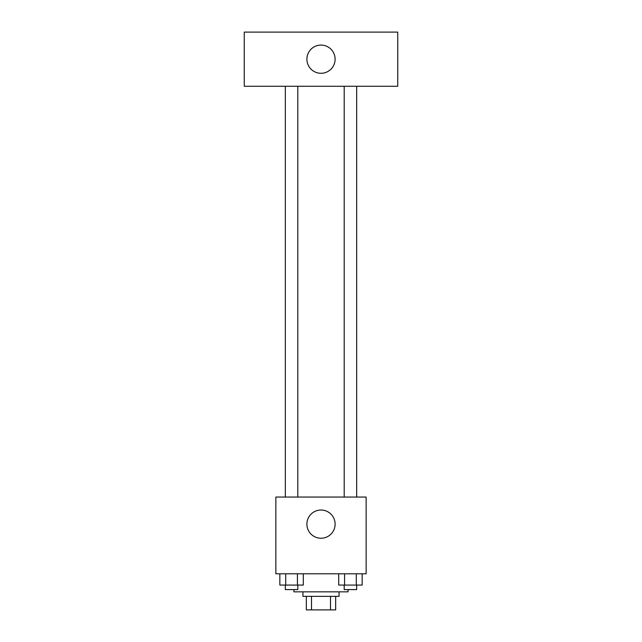 <?xml version="1.0" encoding="UTF-8"?>
<svg xmlns="http://www.w3.org/2000/svg" width="642" height="642" viewBox="0 0 642 642"><rect width="100%" height="100%" fill="white"/><g stroke="black" fill="none" stroke-linecap="round" stroke-linejoin="round"><path stroke-width="0.96" d="M330.502 596.354L330.502 609.9L306.33 609.9L306.33 596.354M330.502 609.9L335.67 609.9L335.67 596.354L335.67 609.9M339.056 591.844L339.056 596.354L302.944 596.354L302.944 591.844M311.498 596.354L311.498 609.9M293.916 589.589L293.916 591.844L348.084 591.844L348.084 589.589M366.141 573.788L275.859 573.788L275.859 497.052L366.141 497.052L366.141 573.788M335.108 524.129A14.108 14.108 0 0 1 313.946 536.351A14.108 14.108 0 0 1 313.946 511.915A14.108 14.108 0 0 1 335.108 524.129M344.2 497.052L344.2 86.269M297.8 86.269L297.8 497.052M397.735 86.269L244.265 86.269L244.265 32.1L397.735 32.1L397.735 86.269M321 45.076A14.108 14.108 0 0 1 333.214 66.238A14.108 14.108 0 0 1 308.786 66.238A14.108 14.108 0 0 1 321 45.076M362.16 573.788L362.16 585.071L338.703 585.071L338.703 573.788M356.294 573.788L356.294 585.071M344.569 573.788L344.569 585.071M356.663 585.071L356.663 589.589L344.2 589.589L344.2 585.071M303.297 573.788L303.297 585.071L279.84 585.071L279.84 573.788M297.431 573.788L297.431 585.071M285.706 573.788L285.706 585.071M297.8 585.071L297.8 589.589L285.337 589.589L285.337 585.071M356.663 497.052L356.663 86.269M285.337 86.269L285.337 497.052"/></g></svg>
